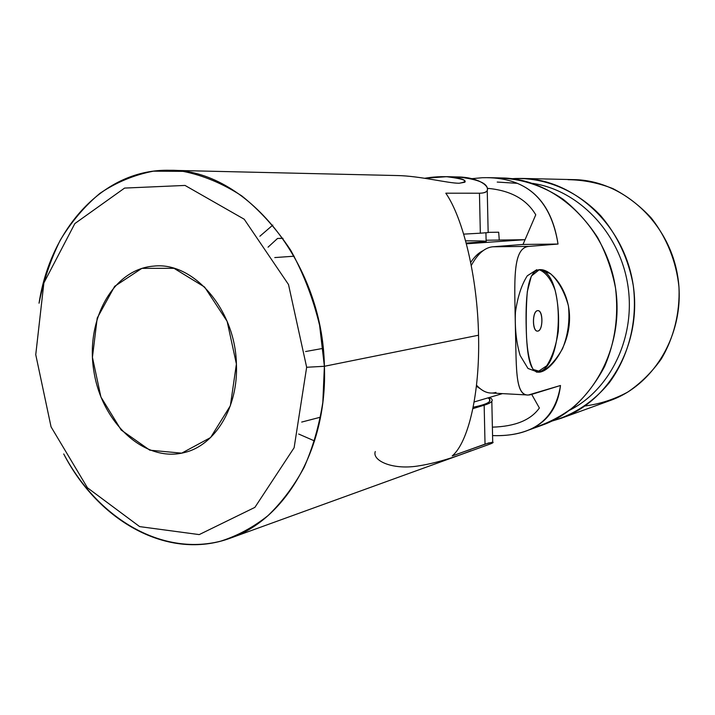 <?xml version="1.0" encoding="UTF-8"?>
<svg xmlns="http://www.w3.org/2000/svg" width="715" height="715" viewBox="0 0 715 715"><rect width="100%" height="100%" fill="white"/><g stroke="black" fill="none" stroke-linecap="round" stroke-linejoin="round"><path stroke-width="1.07" d="M324.387 366.286C327.711 447.93 285.616 519.51 230.257 538.181C168.329 561.105 98.509 521.45 63.724 453.962C97.276 517.571 160.786 556.368 220.586 541.192C237.353 535.866 253.137 527.366 267.919 515.694C281.88 502.288 293.928 486.191 304.081 467.422C312.92 447.358 319.167 425.648 322.831 402.286L324.387 366.286L478.541 335.219C477.459 276.625 462.945 217.852 445.811 193.193L479.452 193.22C496.728 193.041 485.029 177.079 457.171 176.936C478.952 179.197 488.98 183.773 487.246 190.664C486.334 192.299 483.733 193.157 479.452 193.22L445.811 193.193C462.945 217.852 477.459 276.625 478.541 335.219L324.387 366.286L319.614 325.37C313.116 298.468 303.473 273.416 290.683 250.223C276.365 228.639 260.046 210.523 241.742 195.874C222.696 183.523 203.114 175.345 182.986 171.35L153.412 171.171C134.241 174.871 116.429 182.254 99.975 193.309C84.585 206.215 71.357 221.82 60.292 240.124C50.622 259.634 43.544 280.673 39.039 303.223C50.497 228.183 103.997 168.338 169.991 170.295C244.727 168.651 322.796 261.395 324.387 366.286L306.655 367.269L294.124 447.733L254.889 507.382L199.217 534.597L139.64 526.606L87.445 487.782L51.06 426.864L35.75 354.667L43.883 282.908L74.852 223.572L124.589 188.081L185.024 185.435L244.217 219.228L288.511 284.543L306.655 367.269L324.387 366.286M272.799 225.091L259.876 236.236L272.799 225.091M298.656 434.023L314.582 440.967L298.656 434.023M230.257 538.181L490.579 443.854C492.939 442.907 493.654 442.344 492.707 442.147C493.654 442.344 492.939 442.916 490.562 443.863M489.176 442.782L452.202 455.947C468.111 442.648 480.06 394.001 478.541 335.219C480.06 394.001 468.111 442.648 452.202 455.947L485.029 444.131L484.162 405.208C492.599 402.527 494.387 399.962 489.543 397.513C491.983 398.711 492.742 399.98 491.822 401.33C490.883 402.643 488.327 403.939 484.162 405.208L472.874 408.64L484.162 405.208L485.029 444.131L492.707 442.147L491.822 401.33M397.567 175.55C420.089 176.006 447.867 183.255 459.119 183.255L464.822 182.236C468.012 179.018 448.94 174.103 424.701 178.285L446.625 176.685C465.563 179.152 469.728 181.342 459.119 183.255C447.876 183.255 420.116 176.006 397.585 175.559L169.991 170.295M268.045 247.176L277.545 238.453L282.97 238.381L277.545 238.453L282.899 238.283L277.545 238.453L268.045 247.176M480.337 233.188L463.669 234.136L480.337 233.188L479.452 193.22L480.337 233.188L488.157 232.581L487.246 190.664M306.655 367.269L288.511 284.543L244.217 219.228L185.024 185.435L124.589 188.081L74.852 223.572L43.883 282.908L35.75 354.667L51.06 426.864L87.445 487.782L139.64 526.606L199.217 534.597L254.889 507.382L294.124 447.733L306.655 367.269M236.406 364.007L230.364 405.736L210.594 437.553L181.681 453.158L149.81 450.182L121.175 430.01L100.904 396.986L92.432 357.303L97.222 318.041L114.659 286.322L141.883 268.357L173.995 268.313L204.615 287.064L227.129 321.33L236.406 364.007C235.351 309.559 193.443 261.636 154.002 266.087C112.863 268.894 85.148 320.427 93.933 371.639C101.95 422.976 144.653 462.971 184.542 452.506C215.197 445.275 238.47 407.166 236.406 364.007M305.591 351.53L323.144 348.357L305.591 351.53M471.033 450.754C468.504 451.63 443.398 462.194 417.551 466.055C391.284 470.068 371.934 460.147 375.277 451.531M524.721 239.704L466.386 243.797L524.721 239.704L486.102 240.231L524.721 239.704L524.73 240.446L524.721 239.704M474.134 401.964L502.475 393.616L474.134 401.964M480.149 388.674L476.396 386.198L480.149 388.674M470.685 262.477C474.528 256.658 478.684 252.717 483.152 250.634C478.684 252.717 474.528 256.658 470.685 262.477M465.59 240.839C492.966 240.83 493.171 241.572 466.189 243.064L486.128 241.599L485.941 232.822M487.952 397.898C493.144 401.026 488.211 404.145 473.16 407.237C482.58 405.378 488.068 403.412 489.623 401.321L489.543 397.433M536.75 269.689L527.295 275.802C521.557 284.74 517.606 296.895 515.444 312.276C514.755 328.265 516.328 342.664 520.145 355.48L527.983 368.448L537.466 371.979L546.725 365.785C552.203 357.187 556.047 345.783 558.254 331.572C559.219 316.763 558.165 302.954 555.081 290.129C550.916 279.038 545.608 272.227 539.155 269.716C566.003 271.53 564.001 370.888 537.108 372.032M537.519 310.659C543.06 309.577 543.436 329.981 537.903 331.072C532.309 332.404 531.906 311.561 537.519 310.659C532.049 311.114 532.094 331.849 537.564 331.108C543.203 331.376 543.454 309.979 537.796 310.632L537.519 310.659M525.945 431.038L542.283 425.121C591.77 407.782 625.411 346.981 615.249 286.268C605.507 225.493 554.223 178.598 501.787 177.964L488.756 177.66C528.278 178.973 551.372 201.103 558.031 244.047L529.011 246.389C511.645 247.605 514.8 284.507 515.399 327.676C516.57 371.04 514.693 399.864 531.844 394.349L560.489 385.492C557.763 408.551 546.251 423.736 525.945 431.038C516.15 434.532 505.031 436.052 492.564 435.596C532.407 436.794 555.046 420.089 560.489 385.492L528.322 395.02C514.434 396.038 516.579 365.088 515.3 323.082C514.63 281.585 512.235 247.667 529.011 246.389L558.031 244.047C550.684 198.6 525.436 176.489 482.294 177.722L488.756 177.66M471.775 178.67L482.294 177.722L471.775 178.67M539.342 269.689L550.461 273.631C558.495 281.013 564.493 291.765 568.443 305.877C569.944 320.981 567.96 335.281 562.499 348.786C555.626 360.637 548.53 368.323 541.228 371.845L533.131 369.449C529.627 362.791 527.429 352.093 526.544 337.355C525.918 321.205 526.177 305.957 527.312 291.64L531.352 276.053L539.342 269.689C527.876 270.869 525.731 295.009 526.097 322.876C526.58 350.895 528.743 372.89 539.074 372.202C550.139 371.586 568.604 347.562 569.506 320.374C570.65 293.052 552.758 269.314 540.183 269.627L539.342 269.689M499.258 240.052L498.695 232.214L499.258 240.052M535.758 214.813C526.526 199.19 510.439 190.369 487.514 188.34C510.439 190.369 526.526 199.19 535.758 214.813L523.014 244.45L558.031 244.047L523.014 244.45L492.841 246.782L529.011 246.389L492.841 246.782C484.85 247.515 477.665 253.762 471.274 265.515C477.665 253.762 484.85 247.515 492.841 246.782L523.014 244.45L535.758 214.813M492.385 427.15C515.104 426.489 530.771 420.107 539.378 407.997C530.771 420.107 515.104 426.489 492.385 427.15M568.05 179.679C583.297 179.876 598.258 182.852 612.925 188.617C627.082 195.937 639.809 205.67 651.097 217.807C666.648 237.452 676.399 261.663 678.982 287.269C680.028 312.947 673.798 337.954 661.241 359.037C651.839 372.256 640.694 383.258 627.806 392.052C614.221 399.372 599.948 404.011 584.986 405.977M561.454 418.177L610.208 400.507C655.825 384.473 686.695 330.026 677.659 276.053C668.999 222.016 622.372 180.269 574.029 179.635L522.182 178.437C573.501 179.072 623.489 224.51 632.927 283.372C642.767 342.181 609.886 401.195 561.454 418.177L551.73 421.153C573.752 414.87 593.727 401.687 609.269 382.74C628.816 356.258 637.771 320.731 633.267 285.571C628.673 259.402 617.34 235.172 600.734 215.76C577.47 191.137 546.412 177.901 515.837 178.491L522.182 178.437M528.51 178.777L515.837 178.491L528.51 178.777M512.047 178.714L515.837 178.491L512.047 178.714M532.496 183.371C578.095 189.895 619.253 232.125 627.681 284.248C636.305 336.345 610.762 389.487 569.632 410.213C610.762 389.487 636.305 336.345 627.681 284.248C619.253 232.125 578.095 189.895 532.496 183.371M517.204 183.317L497.211 182.066M495.307 178.017C519.17 177.883 541.747 184.944 563.062 199.199C576.361 209.844 587.882 222.615 597.624 237.505C606.088 253.351 612.067 270.243 615.544 288.172C618.77 315.878 615.115 341.985 604.595 366.5C596.551 381.756 586.541 395.011 574.574 406.254C561.731 416.112 547.851 423.36 532.952 427.999M495.96 392.419C489.167 394.331 482.679 391.918 476.512 385.179C481.41 390.587 486.575 393.214 492.027 393.053L526.222 394.903M531.71 394.385L539.378 407.997L531.71 394.385M498.695 232.214L488.354 232.366M457.171 176.936L446.625 176.685M274.774 257.57L294.169 256.202M301.703 422.065L320.526 417.185M536.402 372.086L539.074 372.202"/></g></svg>
